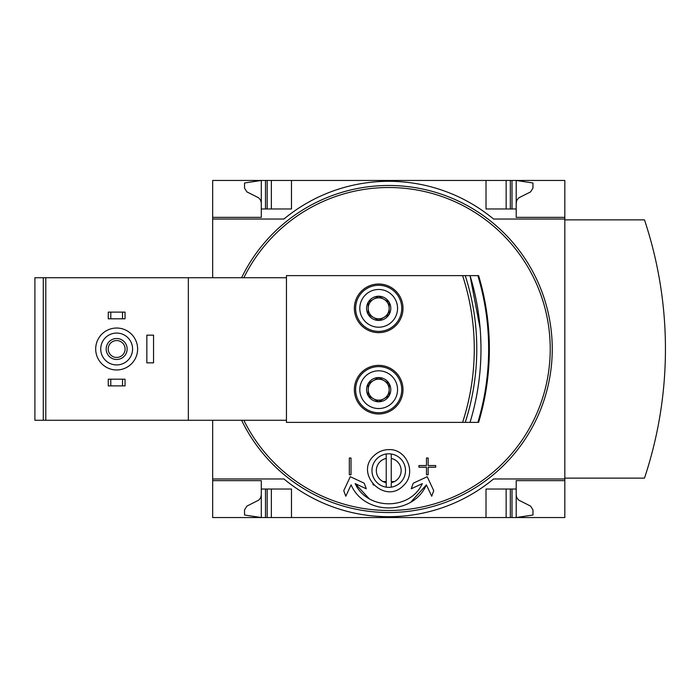 <?xml version="1.0" encoding="UTF-8"?>
<svg xmlns="http://www.w3.org/2000/svg" width="698" height="698" viewBox="0 0 698 698"><rect width="100%" height="100%" fill="white"/><g stroke="black" fill="none" stroke-linecap="round" stroke-linejoin="round"><path stroke-width="1.05" d="M564.83 478.968L564.83 517.541L212.663 517.541L212.663 478.968L283.929 478.968A164.44 164.44 0 0 0 493.556 478.968L564.83 478.968L564.83 180.459L212.663 180.459L212.663 217.357L261.296 217.357L261.296 180.459L244.527 182.981L244.527 188.111L246.874 191.88L258.871 197.944L260.764 200.492L261.296 203.101M564.83 219.032L493.556 219.032A164.44 164.44 0 0 0 283.929 219.032L212.663 219.032L212.663 217.357L261.296 217.357M261.296 480.643L212.663 480.643L261.296 480.643L261.296 517.541L244.527 515.019L244.527 509.889L246.874 506.12L258.871 500.056L260.764 497.508L261.296 494.899M368.204 395.722A12.102 12.102 0 0 1 368.204 383.612L368.204 395.722L378.682 401.769A12.102 12.102 0 0 1 368.204 395.722L378.682 401.769L389.161 395.722A12.102 12.102 0 0 1 378.682 401.769L389.161 395.722L389.161 383.612A12.102 12.102 0 0 1 389.161 395.722L389.161 383.612L378.682 377.566A12.102 12.102 0 0 1 389.161 383.612L378.682 377.566L368.204 383.612A12.102 12.102 0 0 1 378.682 377.566L368.204 383.612L368.204 395.722M368.204 314.388A12.102 12.102 0 0 1 368.204 302.278L368.204 314.388L378.682 320.434A12.102 12.102 0 0 1 368.204 314.388L378.682 320.434L389.161 314.388A12.102 12.102 0 0 1 378.682 320.434L389.161 314.388L389.161 302.278A12.102 12.102 0 0 1 389.161 314.388L389.161 302.278L378.682 296.231A12.102 12.102 0 0 1 389.161 302.278L378.682 296.231L368.204 302.278A12.102 12.102 0 0 1 378.682 296.231L368.204 302.278L368.204 314.388M369.006 498.547L355.169 483.609L366.276 488.783L364.243 483.217L350.274 476.699L343.756 490.668L345.789 496.243L351.103 484.848C364.19 515.569 413.225 515.682 426.391 484.848L411.009 501.914M426.391 484.848L431.704 496.243L433.728 490.668L427.22 476.699L413.242 483.217L411.218 488.783L422.316 483.609C410.171 510.578 367.244 510.474 355.169 483.609M413.242 483.217L411.218 488.783M366.276 488.783L364.243 483.217M351.015 458.001L349.332 458.001L349.332 474.771L351.015 474.771L351.015 458.001L349.332 458.001M426.478 465.549L418.931 465.549L418.931 467.224L426.478 467.224L426.478 474.771L428.153 474.771L428.153 467.224L435.7 467.224L435.7 465.549L428.153 465.549L428.153 458.001L426.478 458.001L426.478 465.549L426.478 458.001L428.153 458.001M418.931 465.549L418.931 467.224M426.478 467.224L426.478 474.771M480.939 344.611L480.556 334.351M480.145 328.592L470.042 275.631L478.61 275.631A255.738 255.738 0 0 1 478.61 422.369L470.042 422.369C477.319 398.523 480.966 374.067 480.974 349C480.966 323.924 477.319 299.468 470.042 275.631A251.55 251.55 0 0 1 470.042 422.369L286.45 422.369L286.45 275.631L462.6 275.631A236.456 236.456 0 0 1 462.6 422.369M374.067 455.611C378.185 451.737 383.08 449.739 388.742 449.617C406.899 448.753 416.915 473.628 403.427 485.546C384.886 505.369 353.886 473.514 374.067 455.611A20.966 20.966 0 0 0 373.517 456.178M388.742 453.813A16.769 16.769 0 0 0 371.973 470.583A16.769 16.769 0 0 0 391.264 487.16L391.264 482.85L394.571 481.541A12.416 12.416 0 0 0 391.264 458.429L391.264 454.005A16.769 16.769 0 0 0 388.742 453.813M391.264 454.005A16.769 16.769 0 0 1 391.264 487.16M386.23 487.16L386.23 454.005M382.914 481.541L386.23 482.85L386.23 481.646A132.672 132.672 0 0 1 382.914 481.541A12.416 12.416 0 0 1 386.23 458.429M286.45 420.275L45.798 420.275L45.798 277.725L286.45 277.725M188.347 420.275L188.347 277.725M378.682 284.016A24.317 24.317 0 0 1 399.745 320.495A24.317 24.317 0 0 1 357.62 320.495A24.317 24.317 0 0 1 378.682 284.016M378.682 365.351A24.317 24.317 0 0 1 399.745 401.821A24.317 24.317 0 0 1 357.62 401.821A24.317 24.317 0 0 1 378.682 365.351M470.042 275.631L462.6 275.631M45.798 420.275L34.9 420.275L34.9 277.725L45.798 277.725M564.83 480.643L516.197 480.643L516.197 489.028L486.009 489.028L486.009 517.541M291.476 517.541L291.476 489.028L261.296 489.028M516.197 489.028L516.197 517.541L532.967 515.019L532.967 509.889L530.611 506.12L518.614 500.056L516.721 497.508L516.197 494.899M486.009 180.459L486.009 208.972L516.197 208.972L516.197 217.357L564.83 217.357M261.296 208.972L291.476 208.972L291.476 180.459M516.197 203.101L516.721 200.492L518.614 197.944L530.611 191.88L532.967 188.111L532.967 182.981L516.197 180.459L516.197 208.972M564.83 478.13L644.481 478.13A408.199 408.199 0 0 0 644.481 219.87L564.83 219.87M212.663 219.032L212.663 277.725M212.663 420.275L212.663 478.968M283.929 478.968A164.44 164.44 0 0 0 493.556 478.968M493.556 219.032A164.44 164.44 0 0 0 283.929 219.032M241.587 277.725A163.507 163.507 0 0 1 550.408 324.509A163.507 163.507 0 0 1 241.587 420.275M506.137 517.541L506.137 489.028M271.356 517.541L271.356 489.028M506.137 208.972L506.137 180.459M271.356 208.972L271.356 180.459M465.243 275.631A238.969 238.969 0 0 1 465.243 422.369M110.781 379.189L108.269 379.189L108.269 385.898L110.781 385.898L110.781 379.189L125.038 379.189L125.038 385.898L122.525 385.898L122.525 379.189M122.525 385.898L110.781 385.898M110.781 312.102L108.269 312.102L108.269 318.812L110.781 318.812L110.781 312.102L125.038 312.102L125.038 318.812L122.525 318.812L122.525 312.102M122.525 318.812L110.781 318.812M116.653 333.068A15.932 15.932 0 0 1 130.447 356.966A15.932 15.932 0 0 1 102.859 356.966A15.932 15.932 0 0 1 116.653 333.068M116.653 338.521A10.479 10.479 0 0 1 125.727 354.244A10.479 10.479 0 0 1 107.579 354.244A10.479 10.479 0 0 1 116.653 338.521M116.653 328.034A20.966 20.966 0 0 1 134.81 359.479A20.966 20.966 0 0 1 98.497 359.479A20.966 20.966 0 0 1 116.653 328.034M116.653 340.563A8.437 8.437 0 0 1 123.965 353.223A8.437 8.437 0 0 1 109.342 353.223A8.437 8.437 0 0 1 116.653 340.563M153.543 335.162L146.842 335.162L146.842 362.838L153.543 362.838L153.543 335.162M403.784 455.977A20.966 20.966 0 0 1 404.229 456.457M403.968 484.988A20.966 20.966 0 0 1 403.427 485.546M373.709 485.189A20.966 20.966 0 0 1 372.793 484.185M394.571 481.541A132.672 132.672 0 0 1 391.264 481.646L391.264 458.429M378.682 366.607A23.06 23.06 0 0 1 398.654 401.193A23.06 23.06 0 0 1 358.711 401.193A23.06 23.06 0 0 1 378.682 366.607M378.682 370.804A18.863 18.863 0 0 1 395.024 399.099A18.863 18.863 0 0 1 362.341 399.099A18.863 18.863 0 0 1 378.682 370.804M378.682 285.273A23.06 23.06 0 0 1 398.654 319.859A23.06 23.06 0 0 1 358.711 319.859A23.06 23.06 0 0 1 378.682 285.273M378.682 289.469A18.863 18.863 0 0 1 395.024 317.764A18.863 18.863 0 0 1 362.341 317.764A18.863 18.863 0 0 1 378.682 289.469M389.161 308.333A10.479 10.479 0 0 1 373.439 317.407A10.479 10.479 0 0 1 373.439 299.259A10.479 10.479 0 0 1 389.161 308.333M389.161 389.667A10.479 10.479 0 0 1 373.439 398.741A10.479 10.479 0 0 1 373.439 380.593A10.479 10.479 0 0 1 389.161 389.667M243.846 277.725A161.474 161.474 0 0 1 508.624 240.819A161.474 161.474 0 0 1 479.343 482.667A161.474 161.474 0 0 1 243.846 420.275M43.285 420.275L43.285 277.725M512 517.541L512 489.028M510.325 517.541L510.325 489.028M267.159 517.541L267.159 489.028M265.484 517.541L265.484 489.028M510.325 208.972L510.325 180.459M512 208.972L512 180.459M267.159 208.972L267.159 180.459M265.484 208.972L265.484 180.459M477.868 275.631A255.023 255.023 0 0 1 477.868 422.369M478.61 275.631A255.738 255.738 0 0 1 478.61 422.369"/></g></svg>
